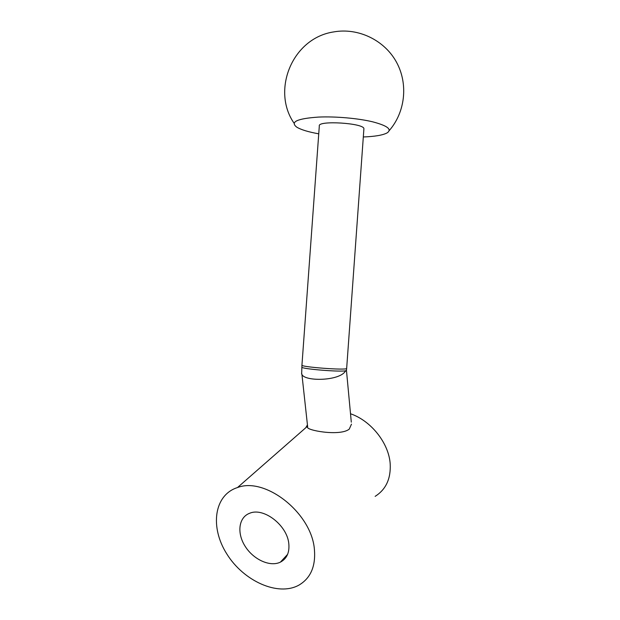 <?xml version="1.0" encoding="UTF-8"?>
<svg xmlns="http://www.w3.org/2000/svg" width="620" height="620" viewBox="0 0 620 620"><rect width="100%" height="100%" fill="white"/><g stroke="black" fill="none" stroke-linecap="round" stroke-linejoin="round"><path stroke-width="0.93" d="M301.878 367.071C299.716 368.83 341.411 372.271 345.89 370.69L346.448 370.279L351.3 422.166M301.863 373.844L307.667 426.963C304.738 430.086 339.923 436.736 349.254 429.125L351.486 424.15M314.418 549.529C311.705 513.027 265.267 476.648 237.491 487.553C214.001 494.962 209.723 527.209 226.866 554.032C243.575 581.033 278.008 596.727 298.879 585.148C310.612 578.235 315.789 566.362 314.418 549.529M375.139 496.357C385.927 489.536 390.949 478.718 390.197 463.9C388.872 443.153 371.07 420.763 350.517 413.757M307.442 424.878L305.792 427.722M288.812 543.74C287.262 525.279 263.578 507.106 249.682 513.259C238.646 517.274 236.662 532.991 245.101 546.228C253.363 559.542 270.08 567.254 280.418 562.123C286.812 558.713 289.61 552.583 288.812 543.74M346.471 370.21L346.658 368.451C346.828 370.543 299.359 366.939 301.948 365.064L319.315 125.992C317.293 120.133 364.622 123.101 363.901 128.805L363.878 129.107M318.742 133.827C308.45 131.975 301.149 129.774 296.848 127.208C289.796 121.923 297.112 118.536 318.788 117.064C335.707 116.328 358.042 118.311 372.604 121.807C387.469 125.713 392.297 129.417 387.097 132.912C382.796 135.183 374.868 136.532 363.312 136.966M363.901 128.805L346.665 368.342M301.87 367.118L301.715 372.481C299.413 381.261 334.506 381.788 343.945 372.946L345.89 370.69M301.94 365.188L301.909 367.017M237.491 487.553L307.582 426.157M280.418 562.123L287.61 554.342M389.244 130.572C405.069 112.445 408.518 84.297 396.552 62.302C384.656 40.292 358.368 27.458 333.669 31.922C292.129 38.114 271.25 90.567 294.105 123.256"/></g></svg>
